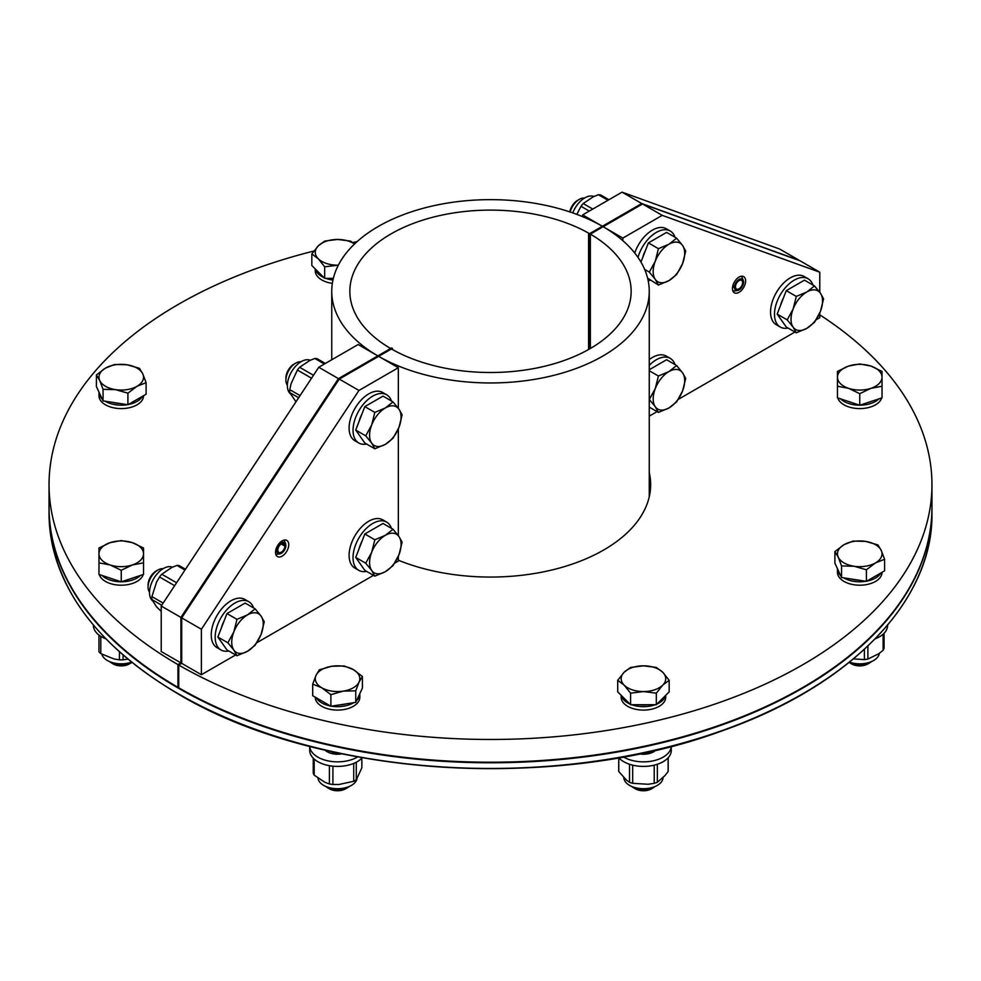 <?xml version="1.0" encoding="UTF-8"?>
<svg xmlns="http://www.w3.org/2000/svg" width="981" height="981" viewBox="0 0 981 981"><rect width="100%" height="100%" fill="white"/><g stroke="black" fill="none" stroke-linecap="round" stroke-linejoin="round"><path stroke-width="1.47" d="M178.738 686.884L177.953 687.338L177.953 664.591L180.909 662.886L180.909 617.405L338.457 378.629L390.646 348.5A140.651 81.202 180 0 1 349.849 291.308A140.651 81.202 180 0 1 436.422 216.347A140.651 81.202 180 0 1 589.556 233.662L641.746 203.533L622.052 192.153L582.665 214.9L582.665 216.678M318.764 367.262L161.215 606.037L180.909 617.405L338.457 378.629L318.764 367.262L358.151 344.515L377.844 355.895A158.75 91.662 180 0 1 331.75 291.308A158.75 91.662 180 0 1 429.494 206.684A158.75 91.662 180 0 1 602.359 226.268L582.665 214.9M177.953 687.338A441.45 254.864 180 0 1 49.05 507.349L49.05 484.602A441.45 254.864 180 0 1 313.895 251.013M177.953 664.591A441.45 254.864 180 0 1 49.05 484.602M352.731 242.466A441.45 254.864 180 0 1 357.047 241.657M281.277 544.001L284.895 546.086A5.015 2.894 120 0 1 282.675 551.089A5.015 2.894 120 0 1 278.837 552.389A5.015 2.894 120 0 1 278.837 546.601A5.015 2.894 120 0 1 283.852 543.707A5.015 2.894 120 0 1 284.821 545.252L285.814 544.48A6.426 3.716 120 0 0 285.594 543.732A6.426 3.716 120 0 0 278.138 546.196A6.426 3.716 120 0 0 279.732 553.885A6.426 3.716 120 0 0 285.888 545.51L285.52 544.713M285.594 543.732L284.502 541.058A8.351 4.819 120 0 0 283.963 540.126M275.796 554.265A8.351 4.819 120 0 0 276.875 554.277L279.732 553.885M284.895 546.086L285.888 545.51M284.821 545.252L282.038 543.633M622.849 240.688L622.849 238.089L662.236 215.354L819.785 272.203L799.307 260.382L641.746 203.533L799.307 260.382L779.613 249.015L622.052 192.153M161.215 606.037L161.215 651.519L180.909 662.886M662.236 215.354L642.543 203.987L800.091 260.836L642.543 203.987L590.354 234.116A140.651 81.202 180 0 1 631.151 291.308A140.651 81.202 180 0 1 544.578 366.269A140.651 81.202 180 0 1 391.444 348.954L339.254 379.083L358.948 390.45L398.335 367.716L398.335 408.292M590.354 234.116L590.354 348.5M622.849 238.089L603.156 226.721A158.75 91.662 180 0 1 649.25 291.308A158.75 91.662 180 0 1 551.506 375.919A158.75 91.662 180 0 1 378.641 356.348L398.335 367.716M178.738 665.057L178.738 687.791A441.45 254.864 180 0 0 659.698 742.752A441.45 254.864 180 0 0 931.95 507.349L931.95 484.602A441.45 254.864 180 0 1 659.698 720.005A441.45 254.864 180 0 1 178.738 665.057L181.693 663.34L201.387 674.72L201.387 629.238L358.948 390.45M649.434 495.969A160.148 92.459 0 0 0 649.25 495.184M649.25 472.437A160.148 92.459 180 0 1 650.648 484.602A160.148 92.459 180 0 1 564.283 566.662A160.148 92.459 180 0 1 398.335 560.212M819.785 314.852A441.45 254.864 180 0 1 931.95 484.602M741.121 276.286A8.351 4.819 -60 0 1 742.2 277.733L743.279 280.394A6.426 3.716 -60 0 1 742.249 286.575A6.426 3.716 -60 0 1 737.418 290.548A6.426 3.716 -60 0 1 734.499 287.421L732.549 287.114M737.418 290.548L734.573 290.94A8.351 4.819 -60 0 1 732.782 290.732M732.795 285.876L735.566 285.925A5.015 2.894 -60 0 1 738.006 281.388A5.015 2.894 -60 0 1 741.55 280.37A5.015 2.894 -60 0 1 741.55 286.158A5.015 2.894 -60 0 1 736.535 289.052A5.015 2.894 -60 0 1 735.492 286.844L734.524 286.28M735.492 286.844L734.499 287.421M734.573 286.293A6.426 3.716 -60 0 1 738.644 279.72A6.426 3.716 -60 0 1 743.279 280.394M275.538 552.315A9.332 5.383 -60 0 1 279.61 542.922A9.332 5.383 -60 0 1 286.808 540.421A9.332 5.383 -60 0 1 286.808 551.199A9.332 5.383 -60 0 1 277.476 556.583A9.332 5.383 -60 0 1 275.538 552.315M398.335 556.301L398.335 561.009L394.718 563.094M373.479 575.356L256.863 642.69M235.624 654.952L201.387 674.72M398.335 428.955L398.335 535.638M180.909 663.806L180.909 617.405L181.693 617.858L181.693 663.34L181.693 617.858L339.254 379.083L181.693 617.858L201.387 629.238M745.634 280.909A9.332 5.383 -60 0 1 741.562 290.29A9.332 5.383 -60 0 1 734.377 292.792A9.332 5.383 -60 0 1 734.377 282.025A9.332 5.383 -60 0 1 743.708 276.63A9.332 5.383 -60 0 1 745.634 280.909M819.785 272.203L819.785 292.313M819.785 312.976L819.785 317.685L816.167 319.769M794.929 332.032L678.312 399.365M657.074 411.628L649.25 416.14M793.139 308.966L796.29 296.434L806.787 291.995A22.281 12.863 120 0 0 793.139 308.966A22.281 12.863 120 0 0 793.139 327.164L787.191 319.88L793.139 308.966M814.475 285.925L820.435 293.209A22.281 12.863 120 0 0 806.787 291.995L814.475 285.925L804.457 280.149L786.272 290.646L796.29 296.434M823.574 298.874L820.435 311.406A22.281 12.863 120 0 0 820.435 293.209L823.574 298.874M806.787 328.377L796.29 332.817L793.139 327.164A22.281 12.863 120 0 0 806.787 328.377A22.281 12.863 120 0 0 820.435 311.406L814.475 322.308L806.787 328.377M787.191 319.88L777.173 314.092L786.272 327.029L796.29 332.817M777.173 314.092L786.272 290.646M780.557 305.361A20.368 11.76 -60 0 1 783.316 298.261M812.893 285.017A27.848 16.076 120 0 0 808.111 278.788L804.175 276.507A27.848 16.076 120 0 0 782.703 283.975A27.848 16.076 120 0 0 770.551 312.007A27.848 16.076 120 0 0 776.314 324.748L780.263 327.029A27.848 16.076 120 0 0 788.05 328.059M808.111 278.788A27.848 16.076 120 0 0 786.652 286.244A27.848 16.076 120 0 0 774.487 314.276A27.848 16.076 120 0 0 780.263 327.029M149.517 592.181A13.93 8.044 -60 0 1 148.057 587.079A13.93 8.044 -60 0 1 157.904 570.022A13.93 8.044 -60 0 1 163.054 568.722M157.904 570.022L156.089 571.065A11.367 6.56 120 0 0 148.057 584.983L148.057 587.079M261.118 634.315L255.158 645.228L247.47 651.298A22.281 12.863 120 0 0 261.118 634.315A22.281 12.863 120 0 0 261.118 616.129L264.257 621.782L261.118 634.315M236.973 655.737L233.834 650.072A22.281 12.863 120 0 0 247.47 651.298L236.973 655.737L226.954 649.949L217.856 637.012L226.954 613.566L245.152 603.057L255.158 608.845L261.118 616.129A22.281 12.863 120 0 0 247.47 614.903L255.158 608.845M227.874 642.788L233.834 631.887A22.281 12.863 120 0 0 233.834 650.072L227.874 642.788L217.856 637.012M236.973 619.342L247.47 614.903A22.281 12.863 120 0 0 233.834 631.887L236.973 619.342L226.954 613.566M221.252 628.281A20.368 11.76 -60 0 1 223.999 621.181M253.589 607.926A27.848 16.076 120 0 0 248.794 601.696L244.858 599.428A27.848 16.076 120 0 0 217.009 615.504A27.848 16.076 120 0 0 217.009 647.668L220.946 649.949A27.848 16.076 120 0 0 228.732 650.979M248.794 601.696A27.848 16.076 120 0 0 220.946 617.785A27.848 16.076 120 0 0 220.946 649.949M172.435 567.19A19.608 11.318 120 0 0 157.598 573.333A19.608 11.318 120 0 0 149.517 592.561A19.608 11.318 120 0 0 152.484 600.74M161.215 611.371L156.568 606.871L151.92 599.563A24.746 14.286 120 0 1 151.92 596.595L156.568 582.064L159.535 576.975L174.63 585.694M176.568 582.763L161.755 574.216L171.871 567.435L176.985 565.424L184.968 570.035M176.985 565.424A24.746 14.286 120 0 1 179.216 565.62L185.495 569.25M151.92 596.595L163.165 603.094M161.755 574.216A24.746 14.286 120 0 0 159.535 576.975M161.742 605.24L151.92 599.563M570.145 212.019A13.93 8.044 -60 0 1 579.366 199.339A13.93 8.044 -60 0 1 584.517 198.052M579.366 199.339L577.551 200.394A11.367 6.56 120 0 0 569.753 211.884M682.568 263.644L676.62 274.557L668.932 280.615A22.281 12.863 120 0 0 682.568 263.644A22.281 12.863 120 0 0 682.568 245.458L685.719 251.111L682.568 263.644M658.423 285.054L655.283 279.401A22.281 12.863 120 0 0 668.932 280.615L658.423 285.054L647.607 278.138M649.324 272.117L655.283 261.204A22.281 12.863 120 0 0 655.283 279.401L649.324 272.117L644.664 269.419M668.932 244.232L676.62 238.175L682.568 245.458A22.281 12.863 120 0 0 668.932 244.232A22.281 12.863 120 0 0 655.283 261.204L658.423 248.671L668.932 244.232M640.961 262.074L648.404 242.896L666.602 232.387L676.62 238.175M648.404 242.896L658.423 248.671M642.702 257.598A20.368 11.76 -60 0 1 645.449 250.511M675.038 237.255A27.848 16.076 120 0 0 670.244 231.026L666.307 228.757A27.848 16.076 120 0 0 634.732 253M670.244 231.026A27.848 16.076 120 0 0 637.993 257.402M648.159 280.554A27.848 16.076 120 0 0 650.182 280.296M593.885 196.519A19.608 11.318 120 0 0 572.781 212.926M576.865 214.398L580.985 206.304L589.274 211.087M592.782 209.063L583.217 203.533L593.321 196.764L598.435 194.741L608.012 200.271M598.435 194.741A24.746 14.286 120 0 1 600.666 194.949L608.943 199.732M583.217 203.533A24.746 14.286 120 0 0 580.985 206.304M682.568 390.99L676.62 401.903L668.932 407.973A22.281 12.863 120 0 0 682.568 390.99A22.281 12.863 120 0 0 682.568 372.805L685.719 378.458L682.568 390.99M658.423 412.412L655.283 406.747A22.281 12.863 120 0 0 668.932 407.973L658.423 412.412L649.25 407.115M649.324 399.463L655.283 388.562A22.281 12.863 120 0 0 655.283 406.747L649.25 399.426M668.932 371.578L676.62 365.521L682.568 372.805A22.281 12.863 120 0 0 668.932 371.578A22.281 12.863 120 0 0 655.283 388.562L658.423 376.017L668.932 371.578M649.25 369.751L666.602 359.733L676.62 365.521M649.25 370.732L658.423 376.017M675.038 364.601A27.848 16.076 120 0 0 670.244 358.384L666.307 356.103A27.848 16.076 120 0 0 649.25 359.586M670.244 358.384A27.848 16.076 120 0 0 649.25 365.349M649.25 407.802A27.848 16.076 120 0 0 650.182 407.655M398.973 554.731L393.025 565.632L385.337 571.702A22.281 12.863 120 0 0 398.973 554.731A22.281 12.863 120 0 0 398.973 536.533L402.124 542.186L398.973 554.731M374.828 576.141L371.689 570.476A22.281 12.863 120 0 0 385.337 571.702L374.828 576.141L364.809 570.353L355.723 557.416L364.809 533.971L383.007 523.474L393.025 529.25L398.973 536.533A22.281 12.863 120 0 0 385.337 535.319L393.025 529.25M365.729 563.204L371.689 552.291A22.281 12.863 120 0 0 371.689 570.476L365.729 563.204L355.723 557.416M374.828 539.758L385.337 535.319A22.281 12.863 120 0 0 371.689 552.291L374.828 539.758L364.809 533.971M359.107 548.686A20.368 11.76 -60 0 1 361.854 541.586M391.444 528.342A27.848 16.076 120 0 0 386.661 522.113L382.713 519.832A27.848 16.076 120 0 0 354.864 535.92A27.848 16.076 120 0 0 354.864 568.073L358.801 570.353A27.848 16.076 120 0 0 366.587 571.383M386.661 522.113A27.848 16.076 120 0 0 358.801 538.189A27.848 16.076 120 0 0 358.801 570.353M287.372 385.239A13.93 8.044 -60 0 1 285.912 380.138A13.93 8.044 -60 0 1 295.772 363.08A13.93 8.044 -60 0 1 300.922 361.781M295.772 363.08L293.957 364.123A11.367 6.56 120 0 0 285.912 378.041L285.912 380.138M398.973 427.373L393.025 438.286L385.337 444.356A22.281 12.863 120 0 0 398.973 427.373A22.281 12.863 120 0 0 398.973 409.187L402.124 414.84L398.973 427.373M374.828 448.795L371.689 443.13A22.281 12.863 120 0 0 385.337 444.356L374.828 448.795L364.809 443.007L355.723 430.07L364.809 406.625L383.007 396.116L393.025 401.903L398.973 409.187A22.281 12.863 120 0 0 385.337 407.961L393.025 401.903M365.729 435.846L371.689 424.945A22.281 12.863 120 0 0 371.689 443.13L365.729 435.846L355.723 430.07M374.828 412.4L385.337 407.961A22.281 12.863 120 0 0 371.689 424.945L374.828 412.4L364.809 406.625M359.107 421.34A20.368 11.76 -60 0 1 361.854 414.24M391.444 400.984A27.848 16.076 120 0 0 386.661 394.767L382.713 392.486A27.848 16.076 120 0 0 354.864 408.562A27.848 16.076 120 0 0 354.864 440.727L358.801 443.007A27.848 16.076 120 0 0 366.587 444.037M386.661 394.767A27.848 16.076 120 0 0 358.801 410.843A27.848 16.076 120 0 0 358.801 443.007M310.29 360.248A19.608 11.318 120 0 0 295.465 366.391A19.608 11.318 120 0 0 287.372 385.619A19.608 11.318 120 0 0 290.339 393.798M295.968 401.805L289.775 392.621A24.746 14.286 120 0 1 289.775 389.653L291.124 383.645L297.39 370.033L311.541 378.212M313.479 375.269L299.622 367.274L309.726 360.493L314.84 358.482L324.417 364M314.84 358.482A24.746 14.286 120 0 1 317.071 358.678L325.349 363.46M289.775 389.653L300.063 395.601M299.622 367.274A24.746 14.286 120 0 0 297.39 370.033M298.653 397.746L289.775 392.621M392.425 348.39L391.64 347.936L338.457 378.629L339.254 379.083L392.425 348.39L392.425 349.506M588.575 234.226L589.36 234.68L642.543 203.987L641.746 203.533L588.575 234.226L588.575 349.506M589.36 234.68L589.36 349.064M887.597 625.093L887.597 625.437A27.848 16.076 180 0 1 879.442 636.816A27.848 16.076 180 0 1 875.15 638.839M880.901 572.978A22.281 12.863 180 0 1 875.506 578.03A22.281 12.863 180 0 1 866.763 581.144M865.99 581.279A22.281 12.863 180 0 1 843.648 577.821M840.656 575.565A22.281 12.863 180 0 1 837.467 568.931A22.281 12.863 180 0 1 837.467 568.698M882.029 572.328L882.029 572.34A22.281 12.863 180 0 1 875.506 581.439A22.281 12.863 180 0 1 851.226 584.222A22.281 12.863 180 0 1 837.467 572.34L837.467 568.931M871.447 661.586A13.93 8.044 180 0 1 869.595 662.911A13.93 8.044 180 0 1 849.902 662.911L849.902 662.911A13.93 8.044 180 0 1 849.117 662.433M849.902 662.911L851.716 663.965A11.367 6.56 0 0 0 867.78 663.965L869.595 662.911M838.228 557.134L834.892 551.592L843.991 544.713A22.281 12.863 0 0 0 838.228 557.134A22.281 12.863 0 0 0 853.985 566.233L841.551 565.939L838.228 557.134M853.09 541.083L865.512 541.377A22.281 12.863 0 0 0 843.991 544.713L853.09 541.083M877.946 544.921L881.269 550.476A22.281 12.863 0 0 0 865.512 541.377L877.946 544.921M875.506 562.898L866.407 569.777L853.985 566.233A22.281 12.863 0 0 0 875.506 562.898A22.281 12.863 0 0 0 881.269 550.476L884.604 559.28L875.506 562.898M884.604 559.28L884.604 570.844L866.407 581.341L866.407 569.777M866.407 581.341L841.551 577.502L841.551 565.939M841.551 577.502L834.892 563.155L834.892 551.592M858.338 580.09A20.368 11.76 180 0 1 850.809 578.925M849.472 662.15A19.608 11.318 0 0 0 879.307 653.346M883.121 634.192L883.121 650.28L878.804 653.702L867.891 659.073L867.891 646.013M864.384 649.299L864.384 659.612L853.47 658.864M884.053 633.285L884.053 648.257A24.746 14.286 0 0 1 883.121 650.28M864.384 659.612A24.746 14.286 0 0 0 867.891 659.073M878.964 398.838A22.281 12.863 180 0 1 859.92 405.19M859.577 405.19A22.281 12.863 180 0 1 840.545 398.838M881.711 397.918A22.281 12.863 180 0 1 859.748 408.599A22.281 12.863 180 0 1 837.799 397.918M848.614 388.341L837.467 386.244L837.467 377.195A22.281 12.863 0 0 0 848.614 388.341A22.281 12.863 0 0 0 870.895 388.341L859.748 393.675L848.614 388.341M837.467 371.394L848.614 366.06A22.281 12.863 0 0 0 837.467 377.195L837.467 371.394M859.748 363.963L870.895 366.06A22.281 12.863 0 0 0 848.614 366.06L859.748 363.963M882.029 377.195L882.029 386.244L870.895 388.341A22.281 12.863 0 0 0 882.029 377.195A22.281 12.863 0 0 0 870.895 366.06L882.029 371.394L882.029 377.195M859.748 393.675L859.748 405.239L882.029 397.82L882.029 386.244M859.748 405.239L837.467 397.82L837.467 386.244M851.692 402.553A20.368 11.76 180 0 1 847.572 401.18M871.925 401.18A20.368 11.76 180 0 1 867.805 402.553M332.951 280.026A22.281 12.863 180 0 1 325.802 278.371M323.938 277.623A22.281 12.863 180 0 1 315.465 269.15M332.338 283.362A22.281 12.863 180 0 1 315.269 270.854L315.269 268.953M337.55 265.177A22.281 12.863 0 0 0 338.335 265.177L324.686 266.807L318.261 258.751A22.281 12.863 0 0 0 337.55 265.177M311.823 253.944L318.261 245.888A22.281 12.863 0 0 0 318.261 258.751L311.823 253.944L311.823 265.508L324.686 278.371L324.686 266.807M354.533 243.987A22.281 12.863 0 0 0 337.55 239.45L350.413 241.081L354.644 243.889M324.686 241.081L337.55 239.45A22.281 12.863 0 0 0 318.261 245.888L324.686 241.081M333.27 278.371A20.368 11.76 180 0 0 333.332 278.383L324.686 278.371M142.404 396.373A22.281 12.863 180 0 1 128.266 404.528M127.493 404.675A22.281 12.863 180 0 1 105.151 401.217M102.159 398.948A22.281 12.863 180 0 1 98.971 392.326A22.281 12.863 180 0 1 98.971 392.093M143.533 395.711L143.533 395.735A22.281 12.863 180 0 1 121.252 408.599A22.281 12.863 180 0 1 98.971 395.735L98.971 392.326M142.772 373.871L146.108 382.664L137.009 386.293A22.281 12.863 0 0 0 142.772 373.871A22.281 12.863 0 0 0 127.015 364.773L139.449 368.316L142.772 373.871M127.91 393.173L115.488 389.629A22.281 12.863 0 0 0 137.009 386.293L127.91 393.173L127.91 404.736L103.054 400.886L96.396 386.539L96.396 374.975L105.494 368.096L114.593 364.478L127.015 364.773A22.281 12.863 0 0 0 105.494 368.096A22.281 12.863 0 0 0 99.731 380.53A22.281 12.863 0 0 0 115.488 389.629L103.054 389.322L99.731 380.53L96.396 374.975M127.91 404.736L146.108 394.227L146.108 382.664M103.054 400.886L103.054 389.322M119.829 403.485A20.368 11.76 180 0 1 112.312 402.32M105.85 638.839A27.848 16.076 180 0 1 93.403 625.437L93.403 625.093M140.455 575.442A22.281 12.863 180 0 1 121.423 581.794M121.08 581.794A22.281 12.863 180 0 1 102.036 575.442M143.201 574.535A22.281 12.863 180 0 1 121.252 585.203A22.281 12.863 180 0 1 99.289 574.535M131.883 662.433A13.93 8.044 180 0 1 131.098 662.911A13.93 8.044 180 0 1 111.405 662.911A13.93 8.044 180 0 1 109.553 661.586M111.405 662.911L113.22 663.965A11.367 6.56 0 0 0 129.284 663.965L131.098 662.911M132.386 542.665L143.533 547.999L143.533 553.811A22.281 12.863 0 0 0 132.386 542.665A22.281 12.863 0 0 0 110.105 542.665L121.252 540.58L132.386 542.665M143.533 562.861L132.386 564.946A22.281 12.863 0 0 0 143.533 553.811L143.533 574.425L121.252 581.843L98.971 574.425L98.971 547.999L110.105 542.665A22.281 12.863 0 0 0 98.971 553.811A22.281 12.863 0 0 0 110.105 564.946A22.281 12.863 0 0 0 132.386 564.946L121.252 570.28L110.105 564.946L98.971 562.861M121.252 581.843L121.252 570.28M133.428 577.797A20.368 11.76 180 0 1 129.308 579.158M113.195 579.158A20.368 11.76 180 0 1 109.075 577.797M101.865 654.217A19.608 11.318 0 0 0 121.252 663.83A19.608 11.318 0 0 0 131.528 662.15M127.837 659.109L123.066 659.833A24.746 14.286 0 0 1 119.437 659.833L114.164 659.011L100.785 653.616L100.785 636.35M100.785 653.616A24.746 14.286 0 0 1 98.971 651.801L98.971 635.087M119.437 659.833L119.437 651.862M123.066 655.063L123.066 659.833M341.78 753.849A14.617 8.437 180 0 1 327.213 751.74A14.617 8.437 180 0 1 325.079 750.183M357.599 756.927A27.848 16.076 180 0 1 317.856 757.148A27.848 16.076 180 0 1 309.726 746.394M362.247 757.761A27.848 16.076 180 0 1 317.856 761.685A27.848 16.076 180 0 1 309.702 750.318L309.702 746.394M330.536 706.013A22.281 12.863 180 0 1 321.793 702.911A22.281 12.863 180 0 1 316.409 697.859M359.831 693.579A22.281 12.863 180 0 1 359.831 693.812A22.281 12.863 180 0 1 356.643 700.446M353.65 702.703A22.281 12.863 180 0 1 331.308 706.161M359.831 693.812L359.831 697.221A22.281 12.863 180 0 1 346.085 709.104A22.281 12.863 180 0 1 321.793 706.32A22.281 12.863 180 0 1 315.269 697.221L315.269 697.209M349.261 786.468A13.93 8.044 180 0 1 347.397 787.792A13.93 8.044 180 0 1 327.703 787.792A13.93 8.044 180 0 1 325.851 786.468M327.703 787.792L329.518 788.847A11.367 6.56 0 0 0 345.582 788.847L347.397 787.792M331.786 666.258L344.208 665.964L353.307 669.594A22.281 12.863 0 0 0 331.786 666.258A22.281 12.863 0 0 0 316.029 675.357L319.365 669.802L331.786 666.258M362.406 676.461L359.071 682.016A22.281 12.863 0 0 0 353.307 669.594L362.406 676.461L362.406 688.037L355.747 702.384L330.891 706.222L312.706 695.725L312.706 684.149L316.029 675.357A22.281 12.863 0 0 0 321.793 687.779L312.706 684.149M355.747 690.82L343.313 691.115A22.281 12.863 0 0 0 359.071 682.016L355.747 690.82L355.747 702.384M330.891 694.658L321.793 687.779A22.281 12.863 0 0 0 343.313 691.115L330.891 694.658L330.891 706.222M346.489 703.806A20.368 11.76 180 0 1 338.972 704.971M317.991 778.227A19.608 11.318 0 0 0 330.72 788.001A19.608 11.318 0 0 0 351.419 785.389A19.608 11.318 0 0 0 357.023 778.718M361.866 758.166L361.866 767.792L356.287 779.797A24.746 14.286 0 0 1 353.724 781.281L338.801 784.518L332.915 784.493L332.915 766.173M329.408 765.695L329.408 783.954L325.103 782.397L314.178 775.162L314.178 759.073M314.178 775.162A24.746 14.286 0 0 1 313.246 773.138L313.246 758.166M353.724 781.281L353.724 763.414M329.408 783.954A24.746 14.286 0 0 0 332.915 784.493M356.287 762.212L356.287 779.797M655.921 750.183A14.617 8.437 180 0 1 643.45 754.217A14.617 8.437 180 0 1 639.22 753.849M671.274 746.394A27.848 16.076 180 0 1 643.45 761.857A27.848 16.076 180 0 1 623.401 756.927M671.298 746.394L671.298 750.318A27.848 16.076 180 0 1 643.45 766.406A27.848 16.076 180 0 1 618.753 757.761L618.766 771.507L626.491 780.165L629.532 782.274L629.532 764.248M655.198 704.738A22.281 12.863 180 0 1 643.45 706.676A22.281 12.863 180 0 1 631.703 704.738M629.839 703.99A22.281 12.863 180 0 1 621.365 695.517M665.535 695.517A22.281 12.863 180 0 1 657.062 703.99M665.731 695.321L665.731 697.221A22.281 12.863 180 0 1 643.45 710.085A22.281 12.863 180 0 1 621.169 697.221L621.169 695.321M655.149 786.468A13.93 8.044 180 0 1 653.297 787.792A13.93 8.044 180 0 1 633.603 787.792A13.93 8.044 180 0 1 631.739 786.468M633.603 787.792L635.418 788.847A11.367 6.56 0 0 0 651.482 788.847L653.297 787.792M624.149 672.255L630.587 667.448L643.45 665.817A22.281 12.863 0 0 0 624.149 672.255A22.281 12.863 0 0 0 624.149 685.118L617.723 680.311L624.149 672.255M656.314 667.448L662.739 672.255A22.281 12.863 0 0 0 643.45 665.817L656.314 667.448M669.177 680.311L662.739 685.118A22.281 12.863 0 0 0 662.739 672.255L669.177 680.311L669.177 691.875L656.314 704.738L630.587 704.738L630.587 693.175L624.149 685.118A22.281 12.863 0 0 0 643.45 691.556L630.587 693.175M656.314 693.175L643.45 691.556A22.281 12.863 0 0 0 662.739 685.118L656.314 693.175L656.314 704.738M630.587 704.738L617.723 691.875L617.723 680.311M647.73 704.738A20.368 11.76 180 0 1 639.158 704.738M623.83 777.516A19.608 11.318 0 0 0 643.45 788.699A19.608 11.318 0 0 0 663.058 777.516M668.196 757.7L668.196 770.465A24.746 14.286 0 0 1 668.122 771.507L665.081 775.493L657.356 782.274L657.356 764.248M654.217 765.155L654.217 783.328L648.122 784.26L632.684 783.328L632.684 765.155M668.122 771.507L668.122 757.773M629.532 782.274A24.746 14.286 0 0 0 632.684 783.328M618.704 757.773L618.704 770.465A24.746 14.286 0 0 0 618.766 771.507M654.217 783.328A24.746 14.286 0 0 0 657.356 782.274M335.71 752.574A13.93 8.044 0 0 0 331.382 753.334M649.618 753.334A13.93 8.044 0 0 0 645.29 752.574M178.346 693.825A441.45 254.864 180 0 1 49.05 513.603C50.877 583.756 94.017 643.941 178.493 694.143C317.219 777.075 555.957 792.893 723.561 730.318C851.398 685.253 933.176 600.372 931.95 513.603A441.45 254.864 180 0 1 659.44 749.067A441.45 254.864 180 0 1 178.346 693.825M178.836 694.107A440.751 254.471 0 0 0 802.409 693.959M49.05 513.603L49.05 507.631A441.45 254.864 0 0 0 49.05 507.913A441.45 254.864 0 0 0 178.346 688.135A441.45 254.864 0 0 0 659.44 743.377A441.45 254.864 0 0 0 931.95 507.913A441.45 254.864 0 0 0 931.95 507.631L931.95 513.603M331.75 359.769L331.75 291.308M649.25 496.766L649.25 291.308"/></g></svg>
